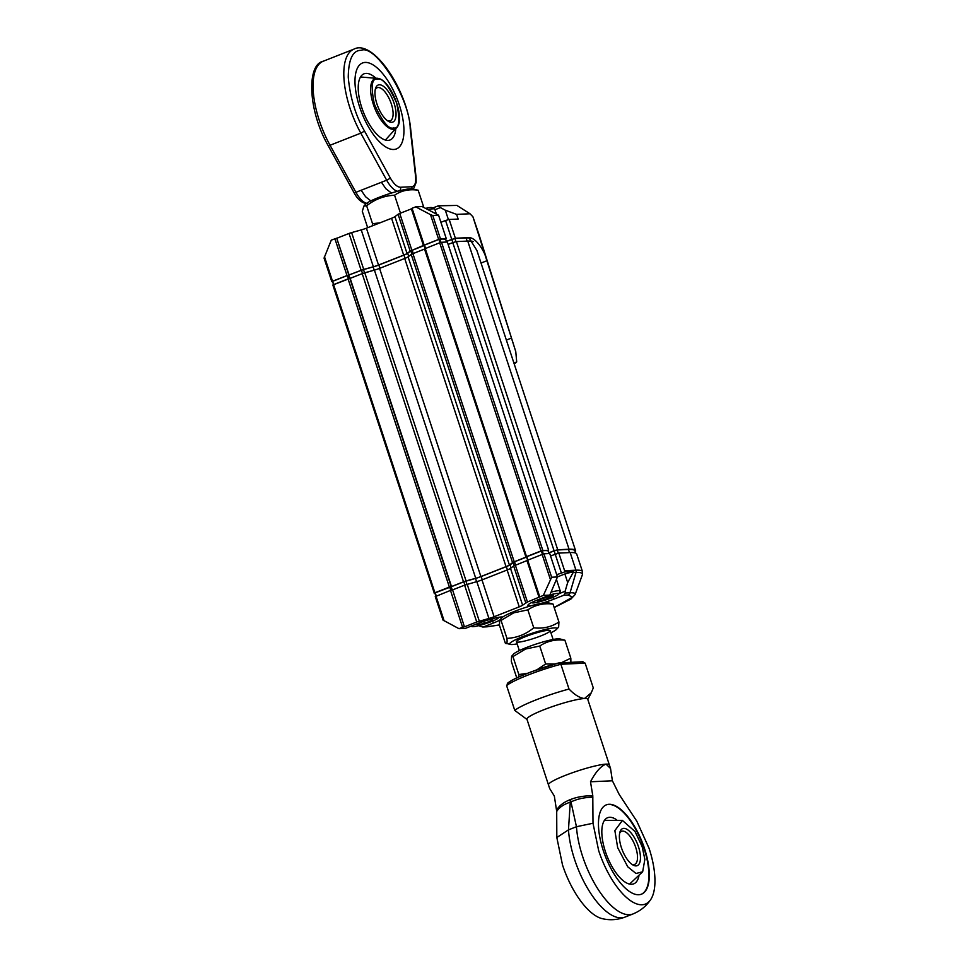 <?xml version="1.0" encoding="UTF-8"?>
<svg xmlns="http://www.w3.org/2000/svg" width="967" height="967" viewBox="0 0 967 967"><rect width="100%" height="100%" fill="white"/><g stroke="black" fill="none" stroke-linecap="round" stroke-linejoin="round"><path stroke-width="1.45" d="M540.964 635.863A17.769 2.26 -18.2 0 1 516.438 641.762A17.769 2.26 -18.2 0 1 532.624 634.062A17.769 2.26 -18.2 0 1 550.211 630.665A17.769 2.26 -18.2 0 1 540.964 635.863M514.323 611.446A24.888 3.167 161.8 0 0 501.752 617.865L499.697 620.101L501.051 620.439L513.695 612.848L527.849 609.875C535.222 604.907 543.623 602.973 553.027 604.049L547.854 602.707A24.888 3.167 161.8 0 0 514.323 611.446M550.9 632.756A24.888 3.167 161.8 0 0 556.593 629.299A24.888 3.167 161.8 0 0 532.333 633.204A24.888 3.167 161.8 0 0 510.491 644.457A24.888 3.167 161.8 0 0 517.127 643.865M556.593 629.299L558.648 627.063L558.926 621.986C551.553 626.942 543.164 628.888 533.748 627.813C525.83 634.352 516.898 637.869 506.95 638.377C507.397 642.982 506.865 644.554 505.318 643.115L499.419 625.178L499.697 620.101M510.491 644.457L505.318 643.115M501.051 620.439L506.95 638.377M558.926 621.986L553.027 604.049M533.748 627.813L527.849 609.875M575.292 552.012A63.991 8.135 161.8 0 0 575.583 550.634A63.991 8.135 161.8 0 0 569.055 549.232L557.717 549.752L548.712 552.87L554.079 550.755L452.761 242.596L456.4 241.593L467.738 241.073L456.4 241.593L557.717 549.752L554.079 550.755L452.761 242.596L456.4 241.593L557.717 549.752L569.055 549.232A63.991 8.135 161.8 0 1 575.583 550.634L476.864 250.368L575.583 550.634A63.991 8.135 161.8 0 1 575.292 552.012M547.987 550.658L542.825 550.441L441.508 242.27L439.695 242.777L424.477 248.894L439.695 242.777L541.012 550.936L542.825 550.441L441.508 242.27L439.695 242.777L541.012 550.936L526.544 556.641L425.226 248.483L526.544 556.641L525.806 557.052L541.012 550.936L548.64 550.175L447.322 242.004L441.508 242.27L447.322 242.004L548.64 550.175L547.987 550.658M525.951 557.089L424.477 248.894L526.253 557.077L514.239 561.815L412.921 253.644L411.229 254.466L512.558 562.637L514.239 561.815L412.921 253.644L411.229 254.466L512.558 562.637L509.404 565.006A7.107 0.907 -18.2 0 1 506.031 566.638L480.889 576.562A7.107 0.907 -18.2 0 1 475.728 578.278L466.094 580.949L475.728 578.278L374.41 270.107L362.19 273.649L332.841 285.011L333.579 284.6L332.479 281.445L333.579 284.6L348.047 278.895L449.377 587.066L451.19 586.558L349.873 278.399L348.047 278.895L449.377 587.066L434.908 592.771L333.579 284.6L434.908 592.771L434.159 593.182L451.19 586.558L349.873 278.399L451.492 586.546L350.175 278.375L362.19 273.649L463.507 581.808L466.094 580.949L364.764 272.779L362.19 273.649L463.507 581.808L451.492 586.546L466.094 580.949L364.764 272.779L374.41 270.107A7.107 0.907 161.8 0 0 379.56 268.391L480.889 576.562A7.107 0.907 -18.2 0 1 475.728 578.278L374.41 270.107A7.107 0.907 161.8 0 0 379.56 268.391L404.714 258.479A7.107 0.907 161.8 0 0 408.086 256.835L411.229 254.466L408.086 256.835L509.404 565.006A7.107 0.907 -18.2 0 1 506.031 566.638L480.889 576.562L379.56 268.391L404.714 258.479A7.107 0.907 161.8 0 0 408.086 256.835L509.404 565.006L514.239 561.815L525.951 557.089M434.304 593.218L332.841 285.011L434.304 593.218M424.537 249.063L412.921 253.644L424.537 249.063M448.12 244.433L452.761 242.596L448.12 244.433M473.298 241.581A63.991 8.135 161.8 0 0 467.738 241.073L569.055 549.232L467.738 241.073A63.991 8.135 161.8 0 1 473.298 241.581L473.274 241.545M391.671 122.313A19.908 8.183 68.5 0 0 391.828 97.57A19.908 8.183 68.5 0 0 375.547 88.384A19.908 8.183 68.5 0 0 377.879 106.563A19.908 8.183 68.5 0 0 388.577 121.443A19.908 8.183 68.5 0 0 391.671 122.313M387.465 120.718A17.769 7.313 68.5 0 0 389.193 121.02A17.769 7.313 68.5 0 0 390.209 120.802A17.769 7.313 68.5 0 0 390.934 102.756A17.769 7.313 68.5 0 0 378.182 87.526A17.769 7.313 68.5 0 0 377.178 87.731A17.769 7.313 68.5 0 0 375.22 89.677M616.62 819.774A35.549 14.626 68.5 0 0 607.627 817.719A35.549 14.626 68.5 0 0 606.176 853.837A35.549 14.626 68.5 0 0 631.669 884.285A35.549 14.626 68.5 0 0 633.699 883.862A35.549 14.626 68.5 0 0 638.873 876.235M641.29 894.245A47.987 19.739 68.5 0 0 641.846 842.438A47.987 19.739 68.5 0 0 606.091 804.955M568.463 829.867L570.445 799.564L576.453 826.725L568.463 829.867L556.823 837.507L562.504 864.933A58.624 24.115 68.5 0 0 602.236 918.65C609.911 920.463 617.514 919.943 625.008 917.091A63.278 26.024 -111.5 0 1 574.591 859.47A63.278 26.024 -111.5 0 1 568.463 829.867M636.842 821.249L649.099 848.373A58.624 24.115 -111.5 0 1 650.718 899.54A58.624 24.115 -111.5 0 1 598.682 850.67L593.001 823.255L592.795 795.732L590.499 781.783C595.612 772.017 600.785 766.13 606.031 764.135L610.528 768.463L612.401 780.78L619.218 794.511L636.842 821.249M527.027 719.472L514.77 710.431A42.657 5.415 -18.2 0 1 569.019 689.048C574.591 694.814 579.741 697.981 584.467 698.537A31.996 4.061 -18.2 0 0 549.643 707.578A31.996 4.061 -18.2 0 0 526.942 719.23L549.679 788.54L554.333 796.046L556.702 811.434C559.446 807.215 564.039 804.121 570.494 802.139L570.82 802.006C577.106 798.972 584.455 797.352 592.88 797.171M638.752 894.741A47.987 19.739 68.5 0 0 641.484 894.173A47.987 19.739 68.5 0 0 642.257 842.281A47.987 19.739 68.5 0 0 606.285 804.87A47.987 19.739 68.5 0 0 604.339 853.619A47.987 19.739 68.5 0 0 638.752 894.741M556.702 811.434L556.823 837.507M556.617 809.983C559.385 805.511 564.003 802.03 570.445 799.564C576.767 797.001 584.213 795.72 592.795 795.732M612.401 780.78L590.499 781.783M582.992 661.742L558.757 662.951L560.872 664.256L585.144 663.144L593.291 687.936L591.26 692.807L584.467 698.537A31.996 4.061 -18.2 0 1 587.731 699.238L610.528 768.463M514.77 710.431L506.611 685.651L508.11 682.907C511.531 679.003 540.686 667.52 558.757 662.951M506.611 685.651A42.657 5.415 -18.2 0 1 560.872 664.256L569.019 689.048M585.144 663.144L582.327 661.863M543.514 597.751L544.179 599.745L537.422 601.184L538.655 599.588L553.366 595.14L552.145 596.724L544.179 599.745M552.145 596.724L551.734 595.479M483.645 621.37L484.31 623.389L477.311 624.948L478.109 623.485L482.92 621.624M487.767 620.052L492.916 618.904L492.118 620.367L484.31 623.389M492.118 620.367L491.719 619.17M549.872 594.923A14.215 1.801 -18.2 0 1 558.866 593.98A14.215 1.801 -18.2 0 1 551.516 597.884A14.215 1.801 -18.2 0 1 532.08 602.779A14.215 1.801 -18.2 0 1 531.898 602.417M498.501 617.345A14.215 1.801 -18.2 0 1 498.585 617.744A14.215 1.801 -18.2 0 1 491.224 621.648A14.215 1.801 -18.2 0 1 471.787 626.543A14.215 1.801 -18.2 0 1 471.836 625.842M552.592 597.449L553.946 599.129L563.87 595.213L565.236 593.013L565.115 591.272L559.023 593.678M551.057 592.106A16.354 2.079 -18.2 0 1 560.268 591.042A16.354 2.079 -18.2 0 1 560.231 591.333L558.866 593.98M499.552 620.306A18.844 2.393 -18.2 0 1 493.653 622.893L483.73 626.809L487.948 626.616A3.554 3.203 87.4 0 1 487.005 626.821L482.714 627.015L478.641 625.685M567.677 582.545L564.861 573.963L573.673 571.533L567.677 582.545L565.115 591.272M557.427 576.9L564.861 573.963M531.681 605.62A18.844 2.393 -18.2 0 1 527.994 605.04A18.844 2.393 -18.2 0 1 537.737 599.866L549.8 595.116L557.451 576.961L551.637 577.226L543.369 595.406L527.45 602.006L522.615 605.197A7.107 0.907 -18.2 0 1 519.255 606.841L507.131 569.998A7.107 0.907 161.8 0 0 510.503 568.354L513.658 565.985L525.77 602.828M464.607 585.156L476.731 621.999L488.939 618.469L476.828 581.626L464.607 585.156L452.592 589.894L464.402 626.749L452.592 589.894M452.29 589.906L450.477 590.414L462.589 627.257L458.974 628.683L465.393 628.393L477.444 623.63A18.844 2.393 -18.2 0 1 502.767 617.006M487.948 626.616L499.395 624.924M554.164 607.506L572.645 597.135L568.088 595.019A3.554 3.203 -92.6 0 0 570.034 592.795L565.236 593.013M553.946 599.129A18.844 2.393 -18.2 0 1 542.354 603.094M554.176 607.554L570.832 599.141L575.111 594.584A50.054 6.358 -18.2 0 0 570.034 592.795L575.994 572.5A3.554 3.203 -92.6 0 0 575.945 570.192L564.607 570.711L564.704 571.932L556.702 574.7M573.673 571.533L564.704 571.932M550.537 555.94L558.817 553.1L564.607 570.711M555.179 554.115L561.356 572.863M551.637 577.226L543.925 553.789L549.74 553.523L557.451 576.961M543.925 553.789L527.051 560.437M549.8 595.116L543.369 595.406M526.955 560.582L513.658 565.985M476.828 581.626A7.107 0.907 161.8 0 0 481.989 579.91L494.101 616.753A7.107 0.907 -18.2 0 1 488.939 618.469M462.589 627.257L464.402 626.749M494.101 616.753L519.255 606.841M476.731 621.999L464.716 626.737M450.477 590.414L435.404 596.566M458.974 628.683L443.019 620.101L435.259 596.53M570.167 552.58L575.945 570.192A63.991 8.135 -18.2 0 1 582.472 571.594L576.683 553.982A63.991 8.135 161.8 0 0 570.167 552.58L558.817 553.1M507.131 569.998L481.989 579.91M575.631 553.064L574.906 550.864A63.278 8.038 161.8 0 0 568.463 549.474L557.246 549.981L558.31 553.245M557.246 549.981L554.139 550.839L555.215 554.103M554.139 550.839L548.748 552.967M543.285 553.91L542.221 550.67L547.902 550.416L548.942 553.559M542.221 550.67L526.471 556.835L527.583 560.014L526.471 556.835M526.556 557.065L514.541 561.803L510.044 564.825A7.821 0.991 -18.2 0 1 506.345 566.626L481.191 576.537A7.821 0.991 -18.2 0 1 475.522 578.435L463.809 581.796L451.202 586.764L452.23 589.906M451.202 586.764L434.836 592.964L435.948 596.131M411.857 188.891A24.888 3.167 161.8 0 0 388.045 194.137A24.888 3.167 161.8 0 0 365.756 204.049L363.858 206.116L366.65 205.79C374.942 199.25 384.25 195.721 394.572 195.213C401.426 190.535 409.283 188.867 418.155 190.221L411.857 188.891M367.665 227.692L362.311 211.374L363.858 206.116M380.176 222.773L372.549 223.74L372.235 225.903M423.824 207.458L418.155 190.221M400.471 213.151L394.572 195.213M372.549 223.74L366.65 205.79M642.148 846.584L644.868 859.373L642.656 871.787L636.008 873.479L627.788 866.843L617.683 847.708L614.867 830.617L622.41 820.427L635.005 831.499L642.148 846.584M636.081 865.9A19.908 8.183 -111.5 0 1 632.998 865.03A19.908 8.183 -111.5 0 1 622.301 850.15A19.908 8.183 -111.5 0 1 619.968 831.971A19.908 8.183 -111.5 0 1 636.238 841.157A19.908 8.183 -111.5 0 1 636.081 865.9M631.874 864.305A17.769 7.313 68.5 0 0 633.615 864.607A17.769 7.313 68.5 0 0 634.63 864.389A17.769 7.313 68.5 0 0 634.908 845.182A17.769 7.313 68.5 0 0 621.588 831.318A17.769 7.313 68.5 0 0 619.642 833.264M526.217 647.624A24.888 3.167 161.8 0 0 513.646 654.043L511.591 656.279L512.945 656.605L525.589 649.026L539.743 646.041C547.117 641.085 555.517 639.151 564.921 640.227L559.748 638.885A24.888 3.167 161.8 0 0 526.217 647.624M516.753 677.891L511.313 661.355L511.591 656.279M570.893 662.298L570.82 658.164L561.368 662.733M554.599 664.087L545.642 663.991L537.023 669.72M527.378 673.322L518.844 674.555L518.989 676.864M570.82 658.164L564.921 640.227M545.642 663.991L539.743 646.041M518.844 674.555L512.945 656.605M476.9 250.477L468.886 237.616L455.36 238.233L446.355 241.363M445.63 239.139L440.468 238.922L432.757 215.472L430.496 214.638L438.655 239.417L440.468 238.922M438.655 239.417L424.187 245.122L412.063 208.28L411.471 208.727M410.189 251.118L407.047 253.487A7.107 0.907 -18.2 0 1 403.674 255.131L378.52 265.043L366.408 228.188L391.562 218.276A7.107 0.907 -18.2 0 0 394.923 216.644L398.078 214.263L410.189 251.118L424.187 245.122M378.52 265.043A7.107 0.907 -18.2 0 1 373.371 266.759L363.725 269.43L351.613 232.588L361.247 229.916A7.107 0.907 -18.2 0 0 366.408 228.188M351.613 232.588L349.039 233.446L361.15 270.289L363.725 269.43M361.15 270.289L348.833 275.039L336.709 238.196L331.282 240.13L324.054 258.092L331.802 281.663L332.539 281.252L324.392 256.46M334.896 238.704L347.008 275.547L348.833 275.039M347.008 275.547L332.539 281.252M332.551 281.663L331.802 281.663M333.917 284.467L332.479 281.445M332.853 281.24L347.322 275.535L348.386 278.774M349.28 278.496L348.229 275.281L347.322 275.535M348.229 275.281L361.453 270.276L362.516 273.516M364.583 272.839L363.519 269.588L361.453 270.276M363.519 269.588L373.153 266.916A7.821 0.991 161.8 0 0 378.834 265.031L403.976 255.107A7.821 0.991 161.8 0 0 407.687 253.306L410.842 250.936L411.882 254.103M413.247 253.511L412.184 250.284L410.842 250.936M412.184 250.284L424.187 245.545M425.553 248.35L424.489 245.11L425.226 248.471M424.489 245.11L438.958 239.405L440.021 242.644M440.928 242.379L439.864 239.151L438.958 239.405M439.864 239.151L445.545 238.897L446.585 242.04M446.391 241.448L454.877 238.462L466.094 237.955L467.134 241.097M470.167 238.087A63.278 8.038 161.8 0 0 466.094 237.955M375.329 77.686A35.549 14.626 68.5 0 0 366.034 73.395A35.549 14.626 68.5 0 0 364.015 73.818A35.549 14.626 68.5 0 0 362.565 109.924A35.549 14.626 68.5 0 0 388.057 140.384A35.549 14.626 68.5 0 0 390.088 139.961A35.549 14.626 68.5 0 0 395.721 129.409M393.787 149.486A46.211 19.014 68.5 0 0 389.52 83.38A46.211 19.014 68.5 0 0 355.107 84.951A46.211 19.014 68.5 0 0 393.787 149.486M436.383 214.058L434.787 209.186A16.354 2.079 161.8 0 0 434.57 208.969L431.911 207.651A14.215 1.801 161.8 0 0 425.601 208.388M391.466 193.049L385.893 188.77L381.433 182.267L361.15 190.257L365.611 196.76L370.808 200.906M434.57 208.969A16.354 2.079 161.8 0 0 428.006 209.658M412.063 208.28L415.689 206.853L422.108 206.563L438.571 215.206L446.283 238.656M434.969 209.73L440.384 207.603L438.305 205.814L456.907 205.427L470.022 213.767L472.936 216.789L515.774 351.65L516.704 361.9A84.105 10.685 161.8 0 1 514.239 364.051M438.305 205.814L432.684 208.038M448.434 219.69L445.316 210.202L440.384 207.603M445.316 210.202L456.605 214.384L458.153 219.074L449.196 219.473L455.36 238.233M451.722 239.248L445.557 220.488L449.196 219.473M440.904 222.313L445.557 220.488M415.689 206.853L430.496 214.638M432.757 215.472L438.571 215.206M411.882 250.296L399.758 213.453L398.078 214.263M349.135 275.027L336.709 238.196M337.024 238.184L349.039 233.446M399.758 213.453L411.386 208.872M515.774 351.65L478.943 234.437A85.821 10.903 161.8 0 0 478.943 234.425L472.936 216.789M456.605 214.384L470.022 213.767M478.943 234.425A85.821 10.903 161.8 0 0 478.52 233.772M468.886 237.616A24.888 10.238 -111.5 0 1 485.083 254.853M348.833 275.257L349.873 278.399M451.782 239.333L452.846 242.572M454.877 238.462L455.953 241.714M506.031 566.638L404.714 258.479L506.031 566.638M393.364 129.3A27.088 11.145 -111.5 0 1 373.31 104.303A27.088 11.145 -111.5 0 1 376.574 78.242A27.088 11.145 -111.5 0 1 378.629 78.508C390.801 80.865 404.871 116.499 397.57 126.556A27.088 11.145 -111.5 0 1 393.364 129.3M393.533 127.97C388.71 129.602 382.328 121.637 374.362 104.073C370.712 86.305 371.751 78.001 377.468 79.149C382.291 77.517 388.674 85.483 396.639 103.046C400.29 120.815 399.25 129.119 393.533 127.97M593.001 823.255L576.453 826.725A63.278 26.024 68.5 0 0 582.581 856.327A63.278 26.024 68.5 0 0 632.998 913.948L625.008 917.091M548.507 784.829A31.996 4.061 -18.2 0 1 565.139 775.461A31.996 4.061 -18.2 0 1 606.031 764.135A31.996 4.061 -18.2 0 1 609.295 764.837M493.653 622.893L491.55 620.27M575.111 594.584L582.388 574.749A63.23 8.038 -18.2 0 0 575.994 572.5L573.286 572.621M510.503 568.354L522.615 605.197M479.306 621.14L467.194 584.298M568.088 595.019L563.87 595.213M542.112 554.284L550.259 579.076M539.755 596.832L527.644 559.99M527.45 602.006L515.338 565.163M444.155 620.899L436.008 596.119M568.463 549.474L569.49 552.616M541.315 550.924L542.39 554.188M527.922 559.881L526.846 556.629M515.616 565.054L514.541 561.803M513.199 562.456L514.239 565.635M510.044 564.825L511.06 567.931M506.345 566.626L507.409 569.877M481.191 576.537L482.255 579.801M475.522 578.435L476.586 581.699M466.952 584.37L465.876 581.107M463.809 581.796L464.885 585.047M451.649 590.027L450.586 586.8M449.679 587.042L450.755 590.305M436.274 596.01L435.21 592.747M323.183 61.259A62.214 25.589 68.5 0 0 330.049 145.268L360.8 133.144A3.203 0.87 -28.8 0 0 364.329 130.726C355.385 114.952 350.03 97.087 348.253 77.155C348.543 59.132 352.858 50.187 361.187 50.332C375.45 43.733 409.827 98.622 410.226 128.635L415.605 176.623A3.203 1.596 -6.4 0 1 416.076 177.336L416.161 182.412L413.392 189.194M397.667 191.261A21.334 8.776 -111.5 0 1 386.667 180.2L360.8 133.144A62.214 25.589 -111.5 0 1 353.934 49.136C372.875 38.97 407.192 89.182 410.697 129.348A3.203 1.596 173.6 0 0 410.226 128.635M361.15 190.257L355.916 192.324L330.049 145.268A3.203 0.87 151.2 0 1 328.067 145.461C307.965 110.323 306.527 64.547 323.196 61.247L353.946 49.136M415.605 176.623C416.161 182.908 414.879 186.28 411.773 186.74A3.203 2.889 87.4 0 1 411.797 188.879M411.773 186.74L400.471 187.26C397.159 187.09 393.738 183.935 390.197 177.795L364.329 130.726M400.471 187.26A3.203 2.889 87.4 0 1 399.673 190.729M381.433 182.267L386.667 180.2A3.203 0.87 -28.8 0 0 390.197 177.795M366.614 203.312A21.334 8.776 68.5 0 1 355.916 192.324A3.203 0.87 151.2 0 1 353.934 192.518C357.669 199.54 362.069 203.251 367.158 203.638M394.923 216.644L407.047 253.487M373.371 266.759L361.247 229.916M391.562 218.276L403.674 255.131M481.034 263.048L486.981 260.691M511.35 338.124L506.357 340.082M513.9 363.012L516.704 361.9M373.153 266.916L374.229 270.168M378.834 265.031L379.898 268.258M403.976 255.107L405.04 258.346M407.687 253.306L408.69 256.376M378.629 78.508L360.522 76.973M397.57 126.556L385.374 140.046M650.718 899.54C646.331 906.103 640.432 910.902 632.998 913.948M587.803 699.492L591.055 693.194M558.962 662.866L531.342 671.799C520.705 676.126 515.169 677.831 507.324 683.355M553.112 639.477L550.211 630.665M519.339 650.586L516.438 641.762M471.787 626.543L471.014 626.169M560.268 591.042L556.436 579.366M487.005 626.821L499.407 624.984M582.472 571.594L582.388 574.749M539.018 597.255L526.906 560.413M435.887 596.155L434.836 592.964M642.656 871.787L629.565 884.092M622.41 820.427L604.448 820.379M410.697 129.348L416.076 177.336M328.067 145.461L353.934 192.518M423.437 245.545L411.326 208.691M425.166 248.495L424.114 245.316"/></g></svg>

